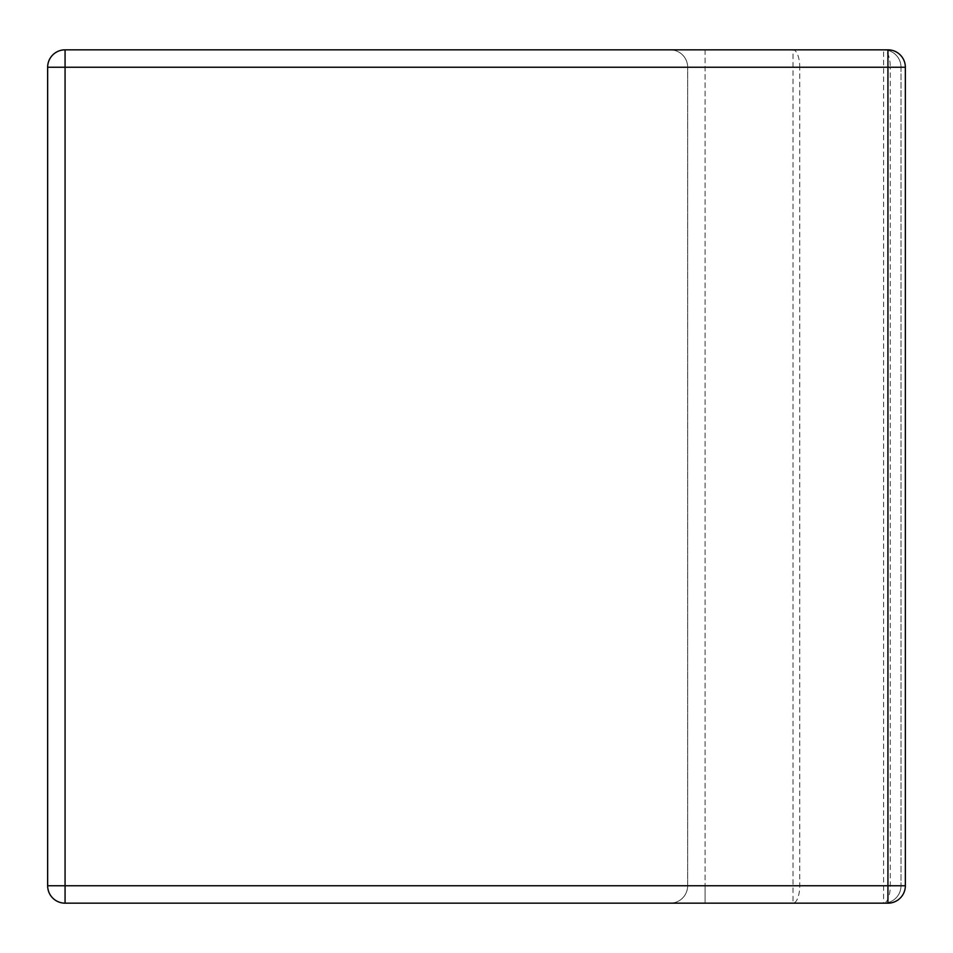 <?xml version="1.0" encoding="UTF-8"?>
<svg xmlns="http://www.w3.org/2000/svg" width="953" height="953" viewBox="0 0 953 953"><rect width="100%" height="100%" fill="white"/><g stroke="black" fill="none" stroke-linecap="round" stroke-linejoin="round"><path stroke-width="0.71" stroke-dasharray="4.76 3.57" d="M47.65 67.246L47.65 885.754L905.35 885.754L905.35 67.246A17.416 17.416 0 0 0 887.934 49.83A17.416 17.416 0 0 1 905.35 67.246L887.934 67.246L887.934 903.17A17.416 17.416 0 0 0 905.35 885.754A17.416 17.416 0 0 1 887.934 903.17L670.245 903.17L705.077 903.17L705.077 885.754L687.661 885.754L705.077 885.754L705.077 903.17L793.027 903.17A17.416 6.695 -90 0 0 799.722 885.754L799.722 67.246L705.077 67.246L887.934 67.246L887.934 49.83L670.245 49.83L705.077 49.83L705.077 67.246L687.661 67.246L687.661 885.754A17.416 17.416 0 0 1 670.245 903.17A17.416 17.416 0 0 0 687.661 885.754L687.661 67.246L705.077 67.246L705.077 885.754L705.077 49.83L793.027 49.83A17.416 6.695 90 0 1 799.722 67.246L890.281 67.246L890.281 885.754A17.416 6.695 -90 0 1 883.586 903.17L793.027 903.17L793.027 49.83L883.586 49.83A17.416 17.416 0 0 1 901.002 67.246L901.002 885.754L901.002 67.246L890.281 67.246A17.416 6.695 90 0 0 883.586 49.83A17.416 17.416 0 0 1 901.002 67.246A17.416 17.416 0 0 0 883.586 49.83L883.586 903.17A17.416 17.416 0 0 0 901.002 885.754A17.416 17.416 0 0 1 883.586 903.17A17.416 17.416 0 0 0 901.002 885.754A17.416 17.416 0 0 1 883.586 903.17L65.066 903.17A17.416 17.416 0 0 1 47.65 885.754A17.416 17.416 0 0 0 65.066 903.17L65.066 67.246L901.002 67.246A17.416 17.416 0 0 0 883.586 49.83L65.066 49.83A17.416 17.416 0 0 0 47.65 67.246L65.066 67.246L65.066 49.83A17.416 17.416 0 0 0 47.65 67.246M670.245 49.83A17.416 17.416 0 0 1 687.661 67.246A17.416 17.416 0 0 0 670.245 49.83A17.416 17.416 0 0 1 687.661 67.246M670.245 903.17A17.416 17.416 0 0 0 687.661 885.754"/><path stroke-width="1.43" d="M47.65 67.246L47.65 885.754L65.066 885.754L65.066 67.246L47.65 67.246A17.416 17.416 0 0 1 65.066 49.83A17.416 17.416 0 0 0 47.65 67.246M65.066 903.17A17.416 17.416 0 0 1 47.65 885.754A17.416 17.416 0 0 0 65.066 903.17L65.066 885.754L887.934 885.754L887.934 67.246L65.066 67.246L65.066 49.83L887.934 49.83A17.416 17.416 0 0 1 905.35 67.246L905.35 885.754L887.934 885.754L887.934 903.17L65.066 903.17M887.934 903.17A17.416 17.416 0 0 0 905.35 885.754A17.416 17.416 0 0 1 887.934 903.17M887.934 49.83L887.934 67.246L905.35 67.246A17.416 17.416 0 0 0 887.934 49.83"/></g></svg>
